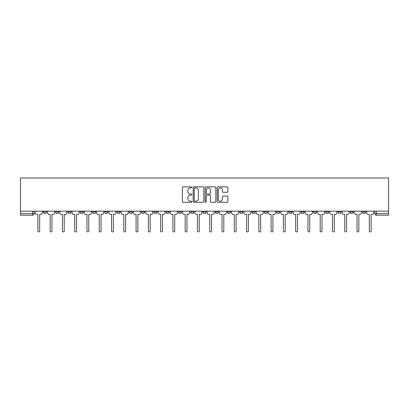 <?xml version="1.0" encoding="UTF-8"?>
<svg xmlns="http://www.w3.org/2000/svg" width="409" height="409" viewBox="0 0 409 409"><rect width="100%" height="100%" fill="white"/><g stroke="black" fill="none" stroke-linecap="round" stroke-linejoin="round"><path stroke-width="0.61" d="M191.908 187.383A0.542 0.542 0 0 0 191.371 186.841L183.166 186.841A0.772 0.772 0 0 0 182.388 187.613L182.388 201.519A0.772 0.772 0 0 0 183.166 202.291L191.371 202.291A0.542 0.542 0 0 0 191.908 201.749A0.542 0.542 0 0 0 191.371 201.208L190.308 201.208A2.469 2.469 0 0 1 187.838 198.738L187.838 197.578A2.469 2.469 0 0 1 190.308 195.108L191.371 195.108A0.542 0.542 0 0 0 191.908 194.566A0.542 0.542 0 0 0 191.371 194.024L190.308 194.024A2.469 2.469 0 0 1 187.838 191.555L187.838 190.395A2.469 2.469 0 0 1 190.308 187.925L191.371 187.925A0.542 0.542 0 0 0 191.908 187.383M362.507 211.167L362.507 212.036L365.651 212.036A1.575 1.575 0 0 1 364.076 213.61A1.575 1.575 0 0 1 362.507 212.036L362.507 211.167M288.851 211.167L288.851 212.036L292 212.036A1.575 1.575 0 0 1 290.426 213.61A1.575 1.575 0 0 1 288.851 212.036L288.851 211.167M276.576 211.167L276.576 212.036L279.725 212.036A1.575 1.575 0 0 1 278.151 213.61A1.575 1.575 0 0 1 276.576 212.036L276.576 211.167M264.301 211.167L264.301 212.036L267.45 212.036A1.575 1.575 0 0 1 265.876 213.61A1.575 1.575 0 0 1 264.301 212.036L264.301 211.167M239.751 211.167L239.751 212.036L242.9 212.036A1.575 1.575 0 0 1 241.325 213.61A1.575 1.575 0 0 1 239.751 212.036L239.751 211.167M215.2 212.036L215.2 211.167L215.2 212.036A1.575 1.575 0 0 0 216.775 213.61A1.575 1.575 0 0 1 215.2 212.036L218.35 212.036A1.575 1.575 0 0 1 216.775 213.61A1.575 1.575 0 0 0 218.35 212.036L218.35 211.167L218.35 212.036M202.925 212.036L202.925 211.167L202.925 212.036A1.575 1.575 0 0 0 204.5 213.61A1.575 1.575 0 0 1 202.925 212.036L206.075 212.036A1.575 1.575 0 0 1 204.5 213.61M190.65 212.036L190.65 211.167L190.65 212.036A1.575 1.575 0 0 0 192.225 213.61A1.575 1.575 0 0 1 190.65 212.036L193.8 212.036A1.575 1.575 0 0 1 192.225 213.61A1.575 1.575 0 0 0 193.8 212.036L193.8 211.167L193.8 212.036M178.375 211.167L178.375 212.036L181.524 212.036A1.575 1.575 0 0 1 179.95 213.61A1.575 1.575 0 0 1 178.375 212.036L178.375 211.167M166.1 211.167L166.1 212.036L169.249 212.036A1.575 1.575 0 0 1 167.675 213.61A1.575 1.575 0 0 1 166.1 212.036L166.1 211.167M153.825 211.167L153.825 212.036L156.974 212.036A1.575 1.575 0 0 1 155.4 213.61A1.575 1.575 0 0 1 153.825 212.036L153.825 211.167M141.55 212.036L141.55 211.167L141.55 212.036A1.575 1.575 0 0 0 143.124 213.61A1.575 1.575 0 0 1 141.55 212.036L144.699 212.036A1.575 1.575 0 0 1 143.124 213.61M117 212.036L117 211.167L117 212.036A1.575 1.575 0 0 0 118.574 213.61A1.575 1.575 0 0 1 117 212.036L120.149 212.036A1.575 1.575 0 0 1 118.574 213.61A1.575 1.575 0 0 0 120.149 212.036L120.149 211.167L120.149 212.036M104.724 212.036L104.724 211.167L104.724 212.036A1.575 1.575 0 0 0 106.299 213.61A1.575 1.575 0 0 1 104.724 212.036L107.874 212.036A1.575 1.575 0 0 1 106.299 213.61A1.575 1.575 0 0 0 107.874 212.036L107.874 211.167L107.874 212.036M92.449 212.036L92.449 211.167L92.449 212.036A1.575 1.575 0 0 0 94.024 213.61A1.575 1.575 0 0 1 92.449 212.036L95.599 212.036A1.575 1.575 0 0 1 94.024 213.61A1.575 1.575 0 0 0 95.599 212.036L95.599 211.167L95.599 212.036M80.174 212.036L80.174 211.167L80.174 212.036A1.575 1.575 0 0 0 81.749 213.61A1.575 1.575 0 0 1 80.174 212.036L83.324 212.036A1.575 1.575 0 0 1 81.749 213.61M67.899 212.036L67.899 211.167L67.899 212.036A1.575 1.575 0 0 0 69.474 213.61A1.575 1.575 0 0 1 67.899 212.036L71.048 212.036A1.575 1.575 0 0 1 69.474 213.61A1.575 1.575 0 0 0 71.048 212.036L71.048 211.167L71.048 212.036M55.624 212.036L55.624 211.167L55.624 212.036A1.575 1.575 0 0 0 57.199 213.61A1.575 1.575 0 0 1 55.624 212.036L58.773 212.036A1.575 1.575 0 0 1 57.199 213.61A1.575 1.575 0 0 0 58.773 212.036L58.773 211.167L58.773 212.036M227.072 192.286A0.772 0.772 0 0 0 227.844 191.514L227.844 187.613A0.772 0.772 0 0 0 227.072 186.841L217.956 186.841A0.772 0.772 0 0 0 217.184 187.613L217.184 201.519A0.772 0.772 0 0 0 217.956 202.291L227.072 202.291A0.772 0.772 0 0 0 227.844 201.519L227.844 196.806A0.772 0.772 0 0 0 227.072 196.034L223.171 196.034A0.772 0.772 0 0 0 222.399 196.806L222.399 199.142A2.065 2.065 0 0 1 220.333 201.208A2.065 2.065 0 0 1 218.268 199.142L218.268 189.991A2.065 2.065 0 0 1 220.333 187.925A2.065 2.065 0 0 1 222.399 189.991L222.399 191.514A0.772 0.772 0 0 0 223.171 192.286L227.072 192.286M388.55 211.167L20.45 211.167L20.45 177.961L388.55 177.961L388.55 215.18L376.352 215.18A1.575 1.575 0 0 1 374.782 213.61L388.55 213.61M203.825 187.613A0.772 0.772 0 0 0 203.053 186.841L193.938 186.841A0.772 0.772 0 0 0 193.166 187.613L193.166 201.519A0.772 0.772 0 0 0 193.938 202.291L203.053 202.291A0.772 0.772 0 0 0 203.825 201.519L203.825 187.613M205.947 186.841L215.062 186.841A0.772 0.772 0 0 1 215.834 187.613L215.834 201.519A0.772 0.772 0 0 1 215.062 202.291L211.162 202.291A0.772 0.772 0 0 1 210.39 201.519L210.39 195.88A0.772 0.772 0 0 0 209.618 195.108L207.031 195.108A0.772 0.772 0 0 0 206.259 195.88L206.259 201.749A0.542 0.542 0 0 1 205.717 202.291A0.542 0.542 0 0 1 205.175 201.749L205.175 187.613A0.772 0.772 0 0 1 205.947 186.841M374.782 211.167L374.782 213.61L374.782 211.167M34.218 211.167L34.218 213.61L34.218 211.167M32.648 211.167L32.648 215.18L20.45 215.18L20.45 213.61L34.218 213.61A1.575 1.575 0 0 1 32.648 215.18A1.575 1.575 0 0 0 34.218 213.61M20.45 211.167L20.45 213.61M365.651 211.167L365.651 212.036L365.651 211.167M353.376 211.167L353.376 212.036A1.575 1.575 0 0 1 351.801 213.61A1.575 1.575 0 0 1 350.227 212.036L353.376 212.036M350.227 211.167L350.227 212.036M341.101 211.167L341.101 212.036A1.575 1.575 0 0 1 339.526 213.61A1.575 1.575 0 0 1 337.952 212.036L341.101 212.036M337.952 211.167L337.952 212.036M328.826 211.167L328.826 212.036A1.575 1.575 0 0 1 327.251 213.61A1.575 1.575 0 0 1 325.676 212.036L328.826 212.036M325.676 211.167L325.676 212.036M316.551 211.167L316.551 212.036A1.575 1.575 0 0 1 314.976 213.61A1.575 1.575 0 0 1 313.401 212.036L316.551 212.036M313.401 211.167L313.401 212.036M304.276 211.167L304.276 212.036A1.575 1.575 0 0 1 302.701 213.61A1.575 1.575 0 0 1 301.126 212.036L304.276 212.036M301.126 211.167L301.126 212.036M292 211.167L292 212.036A1.575 1.575 0 0 1 290.426 213.61M279.725 211.167L279.725 212.036M267.45 212.036L267.45 211.167L267.45 212.036A1.575 1.575 0 0 1 265.876 213.61M255.175 211.167L255.175 212.036A1.575 1.575 0 0 1 253.6 213.61A1.575 1.575 0 0 1 252.026 212.036A1.575 1.575 0 0 0 253.6 213.61A1.575 1.575 0 0 0 255.175 212.036L252.026 212.036L252.026 211.167M242.9 212.036L242.9 211.167L242.9 212.036A1.575 1.575 0 0 1 241.325 213.61M230.625 211.167L230.625 212.036A1.575 1.575 0 0 1 229.05 213.61A1.575 1.575 0 0 1 227.476 212.036A1.575 1.575 0 0 0 229.05 213.61M227.476 211.167L227.476 212.036L230.625 212.036M206.075 211.167L206.075 212.036L206.075 211.167M181.524 212.036L181.524 211.167L181.524 212.036A1.575 1.575 0 0 1 179.95 213.61M169.249 212.036L169.249 211.167L169.249 212.036A1.575 1.575 0 0 1 167.675 213.61M156.974 212.036L156.974 211.167L156.974 212.036A1.575 1.575 0 0 1 155.4 213.61M144.699 211.167L144.699 212.036L144.699 211.167M132.424 212.036L132.424 211.167L132.424 212.036A1.575 1.575 0 0 1 130.849 213.61A1.575 1.575 0 0 1 129.275 212.036L132.424 212.036A1.575 1.575 0 0 1 130.849 213.61M129.275 211.167L129.275 212.036M83.324 211.167L83.324 212.036L83.324 211.167M46.493 211.167L46.493 212.036A1.575 1.575 0 0 1 44.924 213.61A1.575 1.575 0 0 1 43.349 212.036A1.575 1.575 0 0 0 44.924 213.61A1.575 1.575 0 0 0 46.493 212.036L46.493 211.167M43.349 211.167L43.349 212.036L46.493 212.036M194.786 187.925A0.542 0.542 0 0 0 194.244 188.462L194.244 200.666A0.542 0.542 0 0 0 194.786 201.208L195.906 201.208A2.469 2.469 0 0 0 198.38 198.738L198.38 190.395A2.469 2.469 0 0 0 195.906 187.925L194.786 187.925M210.39 190.027A2.065 2.065 0 0 0 208.324 187.961A2.065 2.065 0 0 0 206.259 190.027L206.259 193.252A0.772 0.772 0 0 0 207.031 194.024L209.618 194.024A0.772 0.772 0 0 0 210.39 193.252L210.39 190.027M35.281 212.823L35.281 211.167L35.281 212.823A1.575 1.575 48.4 0 0 36.856 214.393L37.879 214.393L37.879 231.039A0.905 0.905 48.4 0 0 38.783 231.944A0.905 0.905 48.4 0 0 39.688 231.039L39.688 214.393L40.711 214.393A1.575 1.575 48.4 0 0 42.285 212.823L42.285 211.167M36.856 214.393L37.879 214.393L37.879 231.039M39.688 231.039L39.688 214.393L40.711 214.393M47.556 212.823L47.556 211.167L47.556 212.823A1.575 1.575 48.4 0 0 49.131 214.393L50.154 214.393L50.154 231.039A0.905 0.905 48.4 0 0 51.059 231.944A0.905 0.905 48.4 0 0 51.963 231.039L51.963 214.393L52.986 214.393A1.575 1.575 48.4 0 0 54.561 212.823L54.561 211.167M59.832 212.823L59.832 211.167L59.832 212.823A1.575 1.575 48.4 0 0 61.406 214.393L62.429 214.393L62.429 231.039A0.905 0.905 48.4 0 0 63.334 231.944A0.905 0.905 48.4 0 0 64.239 231.039L64.239 214.393L65.261 214.393A1.575 1.575 48.4 0 0 66.836 212.823L66.836 211.167M49.131 214.393L50.154 214.393L50.154 231.039M51.963 231.039L51.963 214.393L52.986 214.393M61.406 214.393L62.429 214.393L62.429 231.039M64.239 231.039L64.239 214.393L65.261 214.393M72.107 212.823L72.107 211.167L72.107 212.823A1.575 1.575 48.4 0 0 73.681 214.393L74.704 214.393L74.704 231.039A0.905 0.905 48.4 0 0 75.609 231.944A0.905 0.905 48.4 0 0 76.514 231.039L76.514 214.393L77.536 214.393A1.575 1.575 48.4 0 0 79.111 212.823L79.111 211.167M84.382 212.823L84.382 211.167L84.382 212.823A1.575 1.575 48.4 0 0 85.956 214.393L86.979 214.393L86.979 231.039A0.905 0.905 48.4 0 0 87.884 231.944A0.905 0.905 48.4 0 0 88.789 231.039L88.789 214.393L89.811 214.393A1.575 1.575 48.4 0 0 91.386 212.823L91.386 211.167M96.657 212.823L96.657 211.167L96.657 212.823A1.575 1.575 48.4 0 0 98.232 214.393L99.254 214.393L99.254 231.039A0.905 0.905 48.4 0 0 100.159 231.944A0.905 0.905 48.4 0 0 101.064 231.039L101.064 214.393L102.086 214.393A1.575 1.575 48.4 0 0 103.661 212.823L103.661 211.167M73.681 214.393L74.704 214.393L74.704 231.039M76.514 231.039L76.514 214.393L77.536 214.393M85.956 214.393L86.979 214.393L86.979 231.039M88.789 231.039L88.789 214.393L89.811 214.393M98.232 214.393L99.254 214.393L99.254 231.039M101.064 231.039L101.064 214.393L102.086 214.393M108.932 212.823L108.932 211.167L108.932 212.823A1.575 1.575 48.4 0 0 110.507 214.393L111.529 214.393L111.529 231.039A0.905 0.905 48.4 0 0 112.434 231.944A0.905 0.905 48.4 0 0 113.339 231.039L113.339 214.393L114.362 214.393A1.575 1.575 48.4 0 0 115.936 212.823L115.936 211.167M121.207 212.823L121.207 211.167L121.207 212.823A1.575 1.575 48.4 0 0 122.782 214.393L123.804 214.393L123.804 231.039A0.905 0.905 48.4 0 0 124.709 231.944A0.905 0.905 48.4 0 0 125.614 231.039L125.614 214.393L126.637 214.393A1.575 1.575 48.4 0 0 128.211 212.823L128.211 211.167M133.482 212.823L133.482 211.167L133.482 212.823A1.575 1.575 48.4 0 0 135.057 214.393L136.079 214.393L136.079 231.039A0.905 0.905 48.4 0 0 136.984 231.944A0.905 0.905 48.4 0 0 137.889 231.039L137.889 214.393L138.912 214.393A1.575 1.575 48.4 0 0 140.486 212.823L140.486 211.167M145.757 212.823L145.757 211.167L145.757 212.823A1.575 1.575 48.4 0 0 147.332 214.393L148.355 214.393L148.355 231.039A0.905 0.905 48.4 0 0 149.259 231.944A0.905 0.905 48.4 0 0 150.164 231.039L150.164 214.393L151.187 214.393A1.575 1.575 48.4 0 0 152.762 212.823L152.762 211.167M158.038 212.823L158.038 211.167L158.038 212.823A1.575 1.575 48.4 0 0 159.607 214.393L160.63 214.393L160.63 231.039A0.905 0.905 48.4 0 0 161.535 231.944A0.905 0.905 48.4 0 0 162.439 231.039L162.439 214.393L163.462 214.393A1.575 1.575 48.4 0 0 165.037 212.823L165.037 211.167M170.313 212.823L170.313 211.167L170.313 212.823A1.575 1.575 48.4 0 0 171.882 214.393L172.905 214.393L172.905 231.039A0.905 0.905 48.4 0 0 173.81 231.944A0.905 0.905 48.4 0 0 174.715 231.039L174.715 214.393L175.742 214.393A1.575 1.575 48.4 0 0 177.312 212.823L177.312 211.167M182.588 212.823L182.588 211.167L182.588 212.823A1.575 1.575 48.4 0 0 184.157 214.393L185.18 214.393L185.18 231.039A0.905 0.905 48.4 0 0 186.085 231.944A0.905 0.905 48.4 0 0 186.99 231.039L186.99 214.393L188.017 214.393A1.575 1.575 48.4 0 0 189.587 212.823L189.587 211.167M194.863 212.823L194.863 211.167L194.863 212.823A1.575 1.575 48.4 0 0 196.432 214.393L197.455 214.393L197.455 231.039A0.905 0.905 48.4 0 0 198.36 231.944A0.905 0.905 48.4 0 0 199.265 231.039L199.265 214.393L200.292 214.393A1.575 1.575 48.4 0 0 201.862 212.823L201.862 211.167M207.138 212.823L207.138 211.167L207.138 212.823A1.575 1.575 48.4 0 0 208.708 214.393L209.735 214.393L209.735 231.039A0.905 0.905 48.4 0 0 210.64 231.944A0.905 0.905 48.4 0 0 211.545 231.039L211.545 214.393L212.568 214.393A1.575 1.575 48.4 0 0 214.137 212.823L214.137 211.167M219.413 212.823L219.413 211.167L219.413 212.823A1.575 1.575 48.4 0 0 220.983 214.393L222.01 214.393L222.01 231.039A0.905 0.905 48.4 0 0 222.915 231.944A0.905 0.905 48.4 0 0 223.82 231.039L223.82 214.393L224.843 214.393A1.575 1.575 48.4 0 0 226.412 212.823L226.412 211.167M231.688 212.823L231.688 211.167L231.688 212.823A1.575 1.575 48.4 0 0 233.258 214.393L234.285 214.393L234.285 231.039A0.905 0.905 48.4 0 0 235.19 231.944A0.905 0.905 48.4 0 0 236.095 231.039L236.095 214.393L237.118 214.393A1.575 1.575 48.4 0 0 238.687 212.823L238.687 211.167M243.963 212.823L243.963 211.167L243.963 212.823A1.575 1.575 48.4 0 0 245.538 214.393L246.561 214.393L246.561 231.039A0.905 0.905 48.4 0 0 247.465 231.944A0.905 0.905 48.4 0 0 248.37 231.039L248.37 214.393L249.393 214.393A1.575 1.575 48.4 0 0 250.962 212.823L250.962 211.167M256.238 212.823L256.238 211.167L256.238 212.823A1.575 1.575 48.4 0 0 257.813 214.393L258.836 214.393L258.836 231.039A0.905 0.905 48.4 0 0 259.741 231.944A0.905 0.905 48.4 0 0 260.645 231.039L260.645 214.393L261.668 214.393A1.575 1.575 48.4 0 0 263.243 212.823L263.243 211.167M268.514 212.823L268.514 211.167L268.514 212.823A1.575 1.575 48.4 0 0 270.088 214.393L271.111 214.393L271.111 231.039A0.905 0.905 48.4 0 0 272.016 231.944A0.905 0.905 48.4 0 0 272.921 231.039L272.921 214.393L273.943 214.393A1.575 1.575 48.4 0 0 275.518 212.823L275.518 211.167M280.789 212.823L280.789 211.167L280.789 212.823A1.575 1.575 48.4 0 0 282.363 214.393L283.386 214.393L283.386 231.039A0.905 0.905 48.4 0 0 284.291 231.944A0.905 0.905 48.4 0 0 285.196 231.039L285.196 214.393L286.218 214.393A1.575 1.575 48.4 0 0 287.793 212.823L287.793 211.167M293.064 212.823L293.064 211.167L293.064 212.823A1.575 1.575 48.4 0 0 294.638 214.393L295.661 214.393L295.661 231.039A0.905 0.905 48.4 0 0 296.566 231.944A0.905 0.905 48.4 0 0 297.471 231.039L297.471 214.393L298.493 214.393A1.575 1.575 48.4 0 0 300.068 212.823L300.068 211.167M113.339 231.039L113.339 214.393L114.362 214.393M110.507 214.393L111.529 214.393L111.529 231.039M125.614 231.039L125.614 214.393L126.637 214.393M122.782 214.393L123.804 214.393L123.804 231.039M137.889 231.039L137.889 214.393L138.912 214.393M135.057 214.393L136.079 214.393L136.079 231.039M150.164 231.039L150.164 214.393L151.187 214.393M147.332 214.393L148.355 214.393L148.355 231.039M162.439 231.039L162.439 214.393L163.462 214.393M159.607 214.393L160.63 214.393L160.63 231.039M174.715 231.039L174.715 214.393L175.742 214.393M171.882 214.393L172.905 214.393L172.905 231.039M186.99 231.039L186.99 214.393L188.017 214.393M184.157 214.393L185.18 214.393L185.18 231.039M199.265 231.039L199.265 214.393L200.292 214.393M196.432 214.393L197.455 214.393L197.455 231.039M211.545 231.039L211.545 214.393L212.568 214.393M208.708 214.393L209.735 214.393L209.735 231.039M223.82 231.039L223.82 214.393L224.843 214.393M220.983 214.393L222.01 214.393L222.01 231.039M236.095 231.039L236.095 214.393L237.118 214.393M233.258 214.393L234.285 214.393L234.285 231.039M248.37 231.039L248.37 214.393L249.393 214.393M245.538 214.393L246.561 214.393L246.561 231.039M260.645 231.039L260.645 214.393L261.668 214.393M257.813 214.393L258.836 214.393L258.836 231.039M272.921 231.039L272.921 214.393L273.943 214.393M270.088 214.393L271.111 214.393L271.111 231.039M285.196 231.039L285.196 214.393L286.218 214.393M282.363 214.393L283.386 214.393L283.386 231.039M297.471 231.039L297.471 214.393L298.493 214.393M294.638 214.393L295.661 214.393L295.661 231.039M305.339 212.823L305.339 211.167L305.339 212.823A1.575 1.575 48.4 0 0 306.914 214.393L307.936 214.393L307.936 231.039A0.905 0.905 48.4 0 0 308.841 231.944A0.905 0.905 48.4 0 0 309.746 231.039L309.746 214.393L310.768 214.393A1.575 1.575 48.4 0 0 312.343 212.823L312.343 211.167M317.614 212.823L317.614 211.167L317.614 212.823A1.575 1.575 48.4 0 0 319.189 214.393L320.211 214.393L320.211 231.039A0.905 0.905 48.4 0 0 321.116 231.944A0.905 0.905 48.4 0 0 322.021 231.039L322.021 214.393L323.044 214.393A1.575 1.575 48.4 0 0 324.618 212.823L324.618 211.167M329.889 212.823L329.889 211.167L329.889 212.823A1.575 1.575 48.4 0 0 331.464 214.393L332.486 214.393L332.486 231.039A0.905 0.905 48.4 0 0 333.391 231.944A0.905 0.905 48.4 0 0 334.296 231.039L334.296 214.393L335.319 214.393A1.575 1.575 48.4 0 0 336.893 212.823L336.893 211.167M342.164 212.823L342.164 211.167L342.164 212.823A1.575 1.575 48.4 0 0 343.739 214.393L344.761 214.393L344.761 231.039A0.905 0.905 48.4 0 0 345.666 231.944A0.905 0.905 48.4 0 0 346.571 231.039L346.571 214.393L347.594 214.393A1.575 1.575 48.4 0 0 349.168 212.823L349.168 211.167M306.914 214.393L307.936 214.393L307.936 231.039M309.746 231.039L309.746 214.393L310.768 214.393M319.189 214.393L320.211 214.393L320.211 231.039M322.021 231.039L322.021 214.393L323.044 214.393M331.464 214.393L332.486 214.393L332.486 231.039M334.296 231.039L334.296 214.393L335.319 214.393M343.739 214.393L344.761 214.393L344.761 231.039M346.571 231.039L346.571 214.393L347.594 214.393M354.439 212.823L354.439 211.167L354.439 212.823A1.575 1.575 48.4 0 0 356.014 214.393L357.037 214.393L357.037 231.039A0.905 0.905 48.4 0 0 357.941 231.944A0.905 0.905 48.4 0 0 358.846 231.039L358.846 214.393L359.869 214.393A1.575 1.575 48.4 0 0 361.444 212.823L361.444 211.167M356.014 214.393L357.037 214.393L357.037 231.039M358.846 231.039L358.846 214.393L359.869 214.393M366.715 212.823L366.715 211.167L366.715 212.823A1.575 1.575 48.4 0 0 368.289 214.393L369.312 214.393L369.312 231.039A0.905 0.905 48.4 0 0 370.217 231.944A0.905 0.905 48.4 0 0 371.121 231.039L371.121 214.393L372.144 214.393A1.575 1.575 48.4 0 0 373.719 212.823L373.719 211.167M368.289 214.393L369.312 214.393L369.312 231.039M371.121 231.039L371.121 214.393L372.144 214.393M376.352 211.167L376.352 215.18"/></g></svg>
